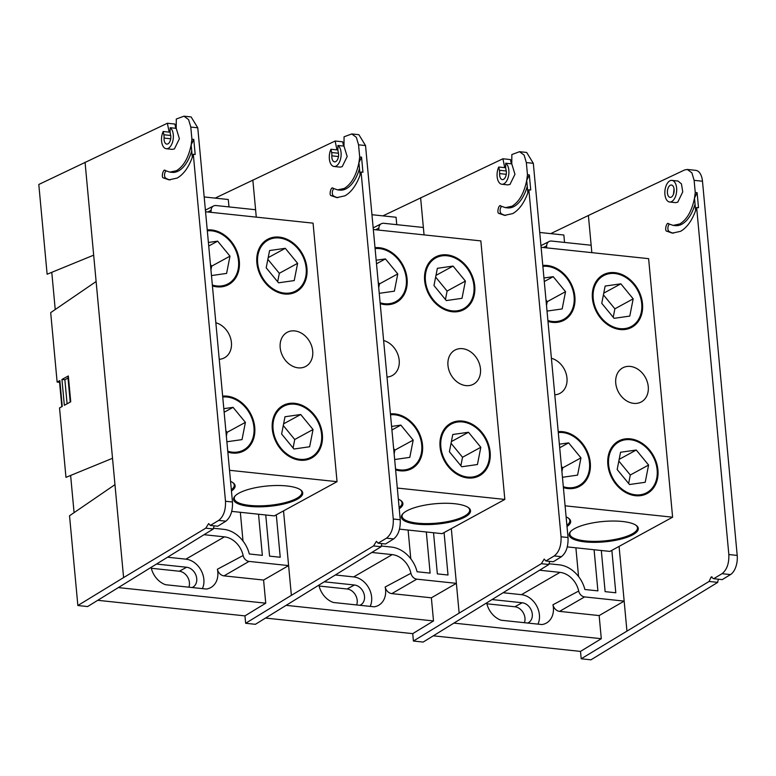 <?xml version="1.0" encoding="UTF-8"?>
<svg xmlns="http://www.w3.org/2000/svg" width="776" height="776" viewBox="0 0 776 776"><rect width="100%" height="100%" fill="white"/><g stroke="black" fill="none" stroke-linecap="round" stroke-linejoin="round"><path stroke-width="1.16" d="M527.864 192.826L526.71 180.381L529.329 174.92L530.726 189.974L528.863 189.78L527.864 192.826C524.091 203.069 519.037 209.995 512.693 213.604L504.555 215.359L499.026 213.439C496.397 213.332 498.939 203.361 500.898 206.076L505.389 207.648L512.005 206.212C519.183 201.838 524.091 193.234 526.71 180.381L527.467 174.716L526.341 162.582L524.139 155.113L519.542 151.698L511.85 154.55L511.772 163.862L514.963 174.28L509.987 184.426L507.853 184.882L501.849 184.251A10.864 5.849 96 0 1 497.329 178.043A10.864 5.849 96 0 1 498.755 167.015L504.74 167.645L502.916 158.77L382.917 215.874M527.263 186.356A33.766 18.188 96 0 1 514.1 206.435A33.766 18.188 96 0 1 507.572 207.881L505.389 207.648M626.921 630.859L619.083 546.391L624.166 601.109L599.15 615.572L601.293 638.706L580.506 651.403L581.195 658.785L709.109 581.447L711.126 577.024L713.658 578.712L722.029 573.687C726.879 569.856 729.149 563.473 728.839 554.53L696.644 207.531L695.645 210.577C691.872 220.83 686.818 227.756 680.474 231.355L672.326 233.12L666.807 231.19C664.178 231.083 666.71 221.121 668.679 223.837L673.17 225.399L679.786 223.963C686.964 219.589 691.862 210.985 694.491 198.142L695.247 192.477L694.122 180.342L691.92 172.873L687.323 169.459L684.577 169.963L588.392 215.495L591.836 252.646L591.147 245.245L551.571 241.055A6.509 5.141 61.4 0 0 549.136 241.481A6.509 5.141 61.4 0 0 546.673 245.798A20.661 16.306 -118.6 0 1 546.498 247.854M575.889 547.808L578.557 576.519M601.313 550.504L605.125 591.642L615.795 592.777L611.857 550.339M548.933 563.754L559.302 564.85A28.566 22.552 -118.6 0 1 584.881 589.498L597.908 590.875L594.086 549.738M561.058 536.779L568.032 537.516C568.352 546.459 566.16 552.851 561.436 556.693L553.298 561.746L545.877 560.961L554.248 555.926C559.098 552.105 561.368 545.722 561.058 536.779L528.863 189.78M501.606 206.484A3.88 2.085 -84 0 0 500.103 210.228A3.88 2.085 -84 0 0 501.296 213.672A41.526 22.368 -84 0 0 505.661 215.427M413.414 641.034L412.735 633.643L433.512 620.945L431.369 597.811L456.385 583.348L451.312 528.64L459.14 613.108L413.414 641.034L423.172 642.072L548.875 564.491L549.67 561.358M433.386 635.825L580.506 651.403M486.882 603.786L514.876 606.754A10.903 8.614 -118.6 0 1 524.411 622.701M539.737 232.47L563.851 235.021L564.53 242.432M539.64 570.224L560 572.378A20.661 16.306 -118.6 0 1 578.692 591.04A6.509 5.141 61.4 0 0 584.59 596.919L559.574 611.381L599.15 615.572M559.574 611.381A7.323 5.781 -118.6 0 1 552.948 604.766L578.692 591.04M486.717 603.078A19.846 15.665 61.4 0 0 501.16 620.237L541.939 624.554A19.846 15.665 61.4 0 0 545.935 623.303A19.846 15.665 61.4 0 0 552.948 604.766M454.173 623.138L601.293 638.706M584.59 596.919L624.166 601.109M502.916 158.77L510.482 159.575L511.335 163.823M519.542 151.698L526.662 152.445L533.316 163.319L526.341 162.582M568.032 537.516L533.316 163.319M529.329 174.92L527.467 174.716M545.877 560.961L544.199 559.089L541.338 563.696L459.14 613.108M500.384 205.902L500.898 206.076M541.338 563.696L548.875 564.491M537.962 624.137A19.4 15.316 61.4 0 0 536.468 605.552A19.4 15.316 61.4 0 0 521.443 594.668L503.343 592.757M527.661 623.05A10.903 8.614 61.4 0 0 528.378 622.711A10.903 8.614 61.4 0 0 531.764 611.507A10.903 8.614 61.4 0 0 522.19 602.758L492.324 599.596M498.755 167.015L499.414 170.274A7.76 4.181 96 0 1 499.628 173.601A6.208 3.347 -84 0 0 502.344 179.615A6.208 3.347 -84 0 0 505.661 176.559A6.208 3.347 -84 0 0 506.068 170.089A7.76 4.181 96 0 1 505.671 166.859L505.69 163.222L511.772 163.862M505.69 163.222A10.864 5.849 96 0 1 508.6 175.551A10.864 5.849 96 0 1 501.849 184.251M542.793 265.46A29.886 23.59 -118.6 0 1 547.196 265.479A29.886 23.59 -118.6 0 1 574.87 296.568A29.886 23.59 -118.6 0 1 552.473 322.36A29.886 23.59 -118.6 0 1 547.982 321.439M620.102 329.519A29.886 23.59 -118.6 0 1 592.428 298.43A29.886 23.59 -118.6 0 1 614.825 272.638A29.886 23.59 -118.6 0 1 642.499 303.726A29.886 23.59 -118.6 0 1 620.102 329.519M558.216 431.66A29.886 23.59 -118.6 0 1 562.61 431.679A29.886 23.59 -118.6 0 1 590.284 462.768A29.886 23.59 -118.6 0 1 567.887 488.55A29.886 23.59 -118.6 0 1 563.405 487.629M635.525 495.709A29.886 23.59 -118.6 0 1 607.851 464.62A29.886 23.59 -118.6 0 1 630.248 438.838A29.886 23.59 -118.6 0 1 657.922 469.926A29.886 23.59 -118.6 0 1 635.525 495.709M632.818 534.771A34.736 10.214 -5.3 0 1 589.343 542.23A34.736 10.214 -5.3 0 1 570.525 531.618A34.736 10.214 -5.3 0 1 574.618 528.611A34.736 10.214 -5.3 0 1 607.715 521.171A34.736 10.214 -5.3 0 1 636.339 525.507A34.736 10.214 -5.3 0 1 632.818 534.771M570.884 531.24A33.96 9.981 174.7 0 0 569.836 534.092A33.96 9.981 174.7 0 0 594.562 541.376A33.96 9.981 174.7 0 0 632.101 533.966A33.96 9.981 174.7 0 0 637.465 527.816A33.96 9.981 174.7 0 0 635.913 525.207M630.287 366.427A19.4 15.316 61.4 0 0 622.711 367.863A19.4 15.316 61.4 0 0 616.678 387.796A19.4 15.316 61.4 0 0 633.711 403.365A19.4 15.316 61.4 0 0 641.296 401.929A19.4 15.316 61.4 0 0 647.33 381.996A19.4 15.316 61.4 0 0 630.287 366.427M565.093 505.816L672.608 517.194L648.62 258.66L541.105 247.282M554.792 394.809A19.4 15.316 61.4 0 0 560.01 393.325A19.4 15.316 61.4 0 0 566.422 374.75A19.4 15.316 61.4 0 0 551.406 358.279M566.121 516.903A34.736 10.214 -5.3 0 1 568.701 518.349A34.736 10.214 -5.3 0 1 567.013 526.506M672.608 517.194L609.897 551.406L567.304 546.905M566.897 525.274A33.96 9.981 174.7 0 0 569.827 520.657A33.96 9.981 174.7 0 0 568.284 518.058M547.904 320.536A28.954 22.863 61.4 0 0 572.261 309.595A28.954 22.863 61.4 0 0 566.092 277.323A28.954 22.863 61.4 0 0 542.88 266.362M547.022 311.089L562.163 308.926L565.539 291.679L553.21 276.663L543.957 277.992M544.286 281.543L553.21 276.663M546.508 305.463L547.255 301.66L546.013 300.147M547.255 301.66L565.539 291.679M616.629 483.875A28.954 22.863 61.4 0 0 651.064 489.413A28.954 22.863 61.4 0 0 649.143 450.672A28.954 22.863 61.4 0 0 614.699 445.133A28.954 22.863 61.4 0 0 616.629 483.875M645.215 482.284L648.59 465.037L636.262 450.022L620.558 452.262L617.172 469.519L629.501 484.525L645.215 482.284M619.17 459.353L636.262 450.022M628.638 483.477L630.296 475.009L618.831 461.051M630.296 475.009L648.59 465.037M563.318 486.727A28.954 22.863 61.4 0 0 587.674 475.795A28.954 22.863 61.4 0 0 581.505 443.513A28.954 22.863 61.4 0 0 558.293 432.562M562.445 477.288L577.577 475.125L580.962 457.879L568.633 442.863L559.37 444.182M559.7 447.742L568.633 442.863M561.921 471.662L562.668 467.86L561.426 466.347M562.668 467.86L580.962 457.879M601.206 317.675A28.954 22.863 61.4 0 0 635.651 323.214A28.954 22.863 61.4 0 0 633.72 284.482A28.954 22.863 61.4 0 0 599.285 278.933A28.954 22.863 61.4 0 0 601.206 317.675M629.792 316.084L633.177 298.838L620.848 283.822L605.135 286.063L601.759 303.319L614.088 318.325L629.792 316.084M603.747 293.153L620.848 283.822M613.224 317.277L614.883 308.819L603.418 294.851M614.883 308.819L633.177 298.838M713.658 578.712L722.243 579.623L730.497 574.58L722.029 573.687M711.126 577.024L711.98 576.84M670.221 185.289A6.208 3.347 -84 0 0 667.389 191.944A6.208 3.347 -84 0 0 670.125 197.376A6.208 3.347 -84 0 0 671.318 197.104A6.208 3.347 -84 0 0 674.16 190.45A6.208 3.347 -84 0 0 671.424 185.018A6.208 3.347 -84 0 0 670.221 185.289M674.053 188.849L673.481 194.204M671.735 201.537A10.864 5.849 -84 0 0 676.701 189.887A10.864 5.849 -84 0 0 671.919 180.391A10.864 5.849 -84 0 0 669.814 180.856A10.864 5.849 -84 0 0 664.848 192.506A10.864 5.849 -84 0 0 669.63 202.002A10.864 5.849 -84 0 0 671.735 201.537M669.63 202.002L675.634 202.643L677.768 202.177L682.754 191.885L681.444 183.864L677.981 181.031L671.919 180.391M695.044 204.107A33.766 18.188 96 0 1 681.881 224.186A33.766 18.188 96 0 1 675.353 225.632L673.17 225.399M669.387 224.235A3.88 2.085 -84 0 0 667.884 227.979A3.88 2.085 -84 0 0 669.077 231.432A41.526 22.368 -84 0 0 673.442 233.188M668.155 223.653L668.679 223.837M550.698 233.634L588.392 215.495M581.195 658.785L590.953 659.823L717.761 582.359A4.346 2.338 96 0 1 718.566 579.236M687.323 169.459L695.762 170.351A15.52 8.361 96 0 1 702.484 181.225L694.122 180.342M728.839 554.53L737.2 555.412L702.484 181.225M737.2 555.412A15.52 8.361 96 0 1 730.497 574.58M696.644 207.531L698.507 207.735L697.11 192.671L695.247 192.477M717.761 582.359L709.109 581.447M695.645 210.577L694.491 198.142L697.11 192.671M360.083 175.066L358.929 162.63L361.548 157.159L362.945 172.224L361.092 172.02L360.083 175.066C356.31 185.319 351.256 192.244 344.913 195.843L336.774 197.608L331.245 195.678C328.626 195.571 331.158 185.6 333.117 188.326L337.608 189.887L344.234 188.452C351.412 184.077 356.31 175.473 358.929 162.63L359.695 156.965L358.56 144.821L356.359 137.352L351.761 133.938L344.069 136.789L343.991 146.111L347.182 156.529L342.206 166.665L340.072 167.121L334.068 166.491A10.864 5.849 96 0 1 329.548 160.283A10.864 5.849 96 0 1 330.974 149.254L336.959 149.884L335.135 141.019L215.136 198.113M359.482 168.596A33.766 18.188 96 0 1 346.329 188.675A33.766 18.188 96 0 1 339.791 190.12L337.608 189.887M420.611 197.734L424.055 234.895L423.376 227.484L383.79 223.294A6.509 5.141 61.4 0 0 381.355 223.721A6.509 5.141 61.4 0 0 378.892 228.037A20.661 16.306 -118.6 0 1 378.717 230.094M408.108 530.057L410.776 558.768M433.532 532.743L437.344 573.881L448.014 575.016L444.076 532.578M381.152 545.994L391.531 547.09A28.566 22.552 -118.6 0 1 417.1 571.747L430.127 573.125L426.315 531.977M393.277 519.018L400.251 519.755C400.571 528.698 398.379 535.091 393.665 538.932L385.517 543.986L378.106 543.2L386.467 538.175C391.317 534.344 393.587 527.961 393.277 519.018L361.092 172.02M333.825 188.723A3.88 2.085 -84 0 0 332.322 192.467A3.88 2.085 -84 0 0 333.515 195.921A41.526 22.368 -84 0 0 337.89 197.676M245.643 623.273L244.954 615.882L265.741 603.185L263.588 580.05L288.604 565.597L283.531 510.88L291.369 595.347L245.643 623.273L255.391 624.311L381.094 546.731L381.889 543.598M265.605 618.074L412.735 633.643M319.101 586.025L347.095 588.994A10.903 8.614 -118.6 0 1 356.64 604.94M371.956 214.709L396.07 217.27L396.759 224.671M371.869 552.463L392.22 554.617A20.661 16.306 -118.6 0 1 410.921 573.28A6.509 5.141 61.4 0 0 416.809 579.158L391.793 593.621L431.369 597.811M391.793 593.621A7.323 5.781 -118.6 0 1 385.168 587.005L410.921 573.28M318.936 585.317A19.846 15.665 61.4 0 0 333.379 602.486L374.158 606.803A19.846 15.665 61.4 0 0 378.154 605.552A19.846 15.665 61.4 0 0 385.168 587.005M286.392 605.377L433.512 620.945M416.809 579.158L456.385 583.348M335.135 141.019L342.701 141.814L343.564 146.063M351.761 133.938L358.881 134.694L365.535 145.558L358.56 144.821M400.251 519.755L365.535 145.558M361.548 157.159L359.695 156.965M378.106 543.2L376.418 541.328L373.557 545.935L291.369 595.347M332.603 188.141L333.117 188.326M373.557 545.935L381.094 546.731M370.181 606.376A19.4 15.316 61.4 0 0 368.687 587.791A19.4 15.316 61.4 0 0 353.662 576.908L335.562 574.997M359.88 605.29A10.903 8.614 61.4 0 0 360.597 604.95A10.903 8.614 61.4 0 0 363.993 593.747A10.903 8.614 61.4 0 0 354.409 584.997L324.543 581.835M330.974 149.254L331.633 152.513A7.76 4.181 96 0 1 331.847 155.84A6.208 3.347 -84 0 0 334.563 161.864A6.208 3.347 -84 0 0 337.88 158.799A6.208 3.347 -84 0 0 338.287 152.329A7.76 4.181 96 0 1 337.89 149.099L337.919 145.461L343.991 146.111M337.919 145.461A10.864 5.849 96 0 1 340.819 157.79A10.864 5.849 96 0 1 334.068 166.491M192.312 157.305L191.158 144.869L193.777 139.399L195.174 154.463L193.311 154.259L192.312 157.305C188.529 167.558 183.476 174.484 177.132 178.082L168.993 179.848L163.464 177.917C160.845 177.82 163.377 167.849 165.336 170.565L169.828 172.126L176.453 170.701C183.631 166.326 188.529 157.712 191.158 144.869L191.914 139.205L190.789 127.06L188.578 119.601L183.98 116.177L176.288 119.029L176.22 128.35L179.401 138.768L174.425 148.905L172.301 149.37L166.297 148.73A10.864 5.849 96 0 1 161.777 142.522A10.864 5.849 96 0 1 163.193 131.493L169.178 132.133L167.364 123.258L38.8 184.475L47.123 274.229L93.673 255.159L85.05 162.213M191.711 150.835A33.766 18.188 96 0 1 178.548 170.914A33.766 18.188 96 0 1 172.01 172.359L169.828 172.126M252.83 179.974L256.284 217.135L255.595 209.733L216.019 205.543A6.509 5.141 61.4 0 0 213.575 205.97A6.509 5.141 61.4 0 0 211.111 210.277A20.661 16.306 -118.6 0 1 210.936 212.333M240.337 512.296L242.995 541.008M265.751 514.983L269.573 556.13L280.233 557.255L276.295 514.827M213.381 528.233L223.75 529.339A28.566 22.552 -118.6 0 1 249.319 553.986L262.346 555.364L258.534 514.216M225.496 501.257L232.47 501.994C232.8 510.938 230.598 517.33 225.884 521.171L217.746 526.225L210.325 525.439L218.686 520.415C223.536 516.583 225.806 510.201 225.496 501.257L193.311 154.259M166.045 170.963A3.88 2.085 -84 0 0 164.541 174.707A3.88 2.085 -84 0 0 165.734 178.16A41.526 22.368 -84 0 0 170.109 179.916M57.133 382.073L59.568 382.325L59.849 380.589L57.133 382.073L50.692 312.631L96.117 281.523L93.673 255.159M59.849 380.589L62.245 406.44L59.529 407.924L65.97 477.356L112.52 458.286L96.117 281.523M68.337 375.953L61.934 379.445L64.34 405.295L70.732 401.813L68.337 375.953L67.997 378.048L70.228 402.084M210.325 525.439L208.637 523.567L205.776 528.175L123.588 577.587L114.964 484.651L69.53 515.768L77.862 605.523L87.61 606.551L213.313 528.98L214.108 525.847M123.588 577.587L77.862 605.523M51.779 272.318L55.232 309.527M97.824 600.314L244.954 615.882M70.626 475.445L74.069 512.655M59.568 382.325L61.828 406.663M151.32 568.274L179.314 571.233A10.903 8.614 -118.6 0 1 188.859 587.189M204.175 196.959L228.289 199.51L228.978 206.911M204.088 534.703L224.448 536.856A20.661 16.306 -118.6 0 1 243.14 555.519A6.509 5.141 61.4 0 0 249.028 561.407L224.012 575.87L263.588 580.05M224.012 575.87A7.323 5.781 -118.6 0 1 217.387 569.254L243.14 555.519M151.155 567.557A19.846 15.665 61.4 0 0 165.598 584.726L206.377 589.042A19.846 15.665 61.4 0 0 210.374 587.791A19.846 15.665 61.4 0 0 217.387 569.254M118.612 587.616L265.741 603.185M249.028 561.407L288.604 565.597M167.364 123.258L174.92 124.053L175.783 128.302M183.98 116.177L191.109 116.933L197.764 127.797L190.789 127.06M232.47 501.994L197.764 127.797M193.777 139.399L191.914 139.205M164.822 170.381L165.336 170.565M114.964 484.651L112.52 458.286M205.776 528.175L213.313 528.98M202.41 588.625A19.4 15.316 61.4 0 0 200.906 570.03A19.4 15.316 61.4 0 0 185.881 559.157L167.781 557.236M192.108 587.529A10.903 8.614 61.4 0 0 192.817 587.189A10.903 8.614 61.4 0 0 196.212 575.996A10.903 8.614 61.4 0 0 186.628 567.246L156.762 564.084M163.193 131.493L163.852 134.752A7.76 4.181 96 0 1 164.066 138.089A6.208 3.347 -84 0 0 166.782 144.103A6.208 3.347 -84 0 0 170.109 141.038A6.208 3.347 -84 0 0 170.507 134.568A7.76 4.181 96 0 1 170.109 131.338L170.138 127.71L176.22 128.35M61.934 379.445L64.864 379.755L67.997 378.048M64.864 379.755L67.095 403.792M170.138 127.71A10.864 5.849 96 0 1 173.038 140.039A10.864 5.849 96 0 1 166.297 148.73M375.012 247.699A29.886 23.59 -118.6 0 1 379.415 247.719A29.886 23.59 -118.6 0 1 407.09 278.807A29.886 23.59 -118.6 0 1 384.692 304.599A29.886 23.59 -118.6 0 1 380.211 303.678M452.321 311.758A29.886 23.59 -118.6 0 1 424.647 280.67A29.886 23.59 -118.6 0 1 447.044 254.877A29.886 23.59 -118.6 0 1 474.728 285.966A29.886 23.59 -118.6 0 1 452.321 311.758M390.435 413.899A29.886 23.59 -118.6 0 1 394.839 413.918A29.886 23.59 -118.6 0 1 422.513 445.007A29.886 23.59 -118.6 0 1 400.106 470.799A29.886 23.59 -118.6 0 1 395.624 469.878M467.744 477.958A29.886 23.59 -118.6 0 1 440.07 446.869A29.886 23.59 -118.6 0 1 462.467 421.077A29.886 23.59 -118.6 0 1 490.141 452.165A29.886 23.59 -118.6 0 1 467.744 477.958M465.037 517.01A34.736 10.214 -5.3 0 1 421.572 524.479A34.736 10.214 -5.3 0 1 402.744 513.857A34.736 10.214 -5.3 0 1 406.837 510.85A34.736 10.214 -5.3 0 1 439.934 503.411A34.736 10.214 -5.3 0 1 468.558 507.747A34.736 10.214 -5.3 0 1 465.037 517.01M403.103 513.489A33.96 9.981 174.7 0 0 402.055 516.331A33.96 9.981 174.7 0 0 426.781 523.616A33.96 9.981 174.7 0 0 464.32 516.205A33.96 9.981 174.7 0 0 469.684 510.055A33.96 9.981 174.7 0 0 468.132 507.455M462.506 348.676A19.4 15.316 61.4 0 0 454.93 350.102A19.4 15.316 61.4 0 0 448.897 370.036A19.4 15.316 61.4 0 0 465.94 385.604A19.4 15.316 61.4 0 0 473.515 384.168A19.4 15.316 61.4 0 0 479.549 364.245A19.4 15.316 61.4 0 0 462.506 348.676M397.312 488.055L504.827 499.434L480.848 240.899L373.324 229.521M387.011 377.058A19.4 15.316 61.4 0 0 392.229 375.565A19.4 15.316 61.4 0 0 398.641 356.989A19.4 15.316 61.4 0 0 383.625 340.519M398.34 499.143A34.736 10.214 -5.3 0 1 400.92 500.588A34.736 10.214 -5.3 0 1 399.233 508.755M504.827 499.434L442.116 533.655L399.524 529.145M399.116 507.514A33.96 9.981 174.7 0 0 402.046 502.897A33.96 9.981 174.7 0 0 400.503 500.297M380.124 302.776A28.954 22.863 61.4 0 0 404.48 291.834A28.954 22.863 61.4 0 0 398.311 259.562A28.954 22.863 61.4 0 0 375.099 248.601M379.251 293.328L394.383 291.165L397.768 273.918L385.439 258.912L376.176 260.232M376.505 263.782L385.439 258.912M378.727 287.702L379.474 283.9L378.232 282.386M379.474 283.9L397.768 273.918M448.848 466.114A28.954 22.863 61.4 0 0 483.283 471.653A28.954 22.863 61.4 0 0 481.363 432.921A28.954 22.863 61.4 0 0 446.918 427.372A28.954 22.863 61.4 0 0 448.848 466.114M477.434 464.523L480.81 447.277L468.481 432.261L452.777 434.502L449.391 451.758L461.72 466.764L477.434 464.523M451.389 441.592L468.481 432.261M460.866 465.716L462.525 457.258L451.05 443.29M462.525 457.258L480.81 447.277M395.537 468.976A28.954 22.863 61.4 0 0 419.894 458.034A28.954 22.863 61.4 0 0 413.734 425.762A28.954 22.863 61.4 0 0 390.512 414.801M394.664 459.528L409.796 457.365L413.181 440.118L400.852 425.102L391.599 426.431M391.919 429.982L400.852 425.102M394.14 453.902L394.887 450.099L393.645 448.586M394.887 450.099L413.181 440.118M433.425 299.914A28.954 22.863 61.4 0 0 467.87 305.453A28.954 22.863 61.4 0 0 465.94 266.721A28.954 22.863 61.4 0 0 431.505 261.182A28.954 22.863 61.4 0 0 433.425 299.914M462.011 298.324L465.396 281.077L453.068 266.071L437.363 268.312L433.978 285.558L446.307 300.564L462.011 298.324M435.966 275.393L453.068 266.071M445.443 299.517L447.102 291.058L435.637 277.09M447.102 291.058L465.396 281.077M207.231 229.948A29.886 23.59 -118.6 0 1 211.635 229.958A29.886 23.59 -118.6 0 1 239.309 261.046A29.886 23.59 -118.6 0 1 216.911 286.839A29.886 23.59 -118.6 0 1 212.43 285.917M284.55 293.997A29.886 23.59 -118.6 0 1 256.866 262.909A29.886 23.59 -118.6 0 1 279.273 237.116A29.886 23.59 -118.6 0 1 306.947 268.205A29.886 23.59 -118.6 0 1 284.55 293.997M222.654 396.138A29.886 23.59 -118.6 0 1 227.058 396.158A29.886 23.59 -118.6 0 1 254.732 427.246A29.886 23.59 -118.6 0 1 232.334 453.038A29.886 23.59 -118.6 0 1 227.843 452.117M299.963 460.197A29.886 23.59 -118.6 0 1 272.289 429.109A29.886 23.59 -118.6 0 1 294.686 403.316A29.886 23.59 -118.6 0 1 322.36 434.405A29.886 23.59 -118.6 0 1 299.963 460.197M297.266 499.249A34.736 10.214 -5.3 0 1 253.791 506.718A34.736 10.214 -5.3 0 1 234.963 496.097A34.736 10.214 -5.3 0 1 239.056 493.09A34.736 10.214 -5.3 0 1 272.153 485.65A34.736 10.214 -5.3 0 1 300.778 489.995A34.736 10.214 -5.3 0 1 297.266 499.249M235.322 495.728A33.96 9.981 174.7 0 0 234.284 498.57A33.96 9.981 174.7 0 0 259 505.855A33.96 9.981 174.7 0 0 296.539 498.444A33.96 9.981 174.7 0 0 301.903 492.294A33.96 9.981 174.7 0 0 300.36 489.695M294.735 330.915A19.4 15.316 61.4 0 0 287.149 332.351A19.4 15.316 61.4 0 0 281.116 352.285A19.4 15.316 61.4 0 0 298.159 367.843A19.4 15.316 61.4 0 0 305.734 366.418A19.4 15.316 61.4 0 0 311.777 346.484A19.4 15.316 61.4 0 0 294.735 330.915M229.531 470.295L337.046 481.673L313.067 223.149L205.553 211.761M219.239 359.298A19.4 15.316 61.4 0 0 224.448 357.814A19.4 15.316 61.4 0 0 230.86 339.238A19.4 15.316 61.4 0 0 215.844 322.767M230.559 481.382A34.736 10.214 -5.3 0 1 233.149 482.837A34.736 10.214 -5.3 0 1 231.452 490.995M337.046 481.673L274.335 515.894L231.743 511.384M231.335 489.753A33.96 9.981 174.7 0 0 234.274 485.136A33.96 9.981 174.7 0 0 232.722 482.536M212.343 285.015A28.954 22.863 61.4 0 0 236.699 274.074A28.954 22.863 61.4 0 0 230.53 241.802A28.954 22.863 61.4 0 0 207.318 230.841M211.47 275.567L226.602 273.414L229.987 256.158L217.658 241.152L208.395 242.471M208.725 246.021L217.658 241.152M210.946 269.951L211.693 266.139L210.451 264.635M211.693 266.139L229.987 256.158M281.067 448.353A28.954 22.863 61.4 0 0 315.512 453.902A28.954 22.863 61.4 0 0 313.582 415.16A28.954 22.863 61.4 0 0 279.147 409.621A28.954 22.863 61.4 0 0 281.067 448.353M309.653 446.763L313.038 429.516L300.71 414.51L284.996 416.751L281.62 433.997L293.939 449.013L309.653 446.763M283.609 423.832L300.71 414.51M293.085 447.965L294.744 439.497L283.279 425.539M294.744 439.497L313.038 429.516M227.766 451.215A28.954 22.863 61.4 0 0 252.113 440.273A28.954 22.863 61.4 0 0 245.953 408.001A28.954 22.863 61.4 0 0 222.741 397.04M226.883 441.767L242.025 439.614L245.4 422.357L233.072 407.351L223.818 408.671M224.148 412.221L233.072 407.351M226.359 436.141L227.106 432.339L225.874 430.825M227.106 432.339L245.4 422.357M265.654 282.163A28.954 22.863 61.4 0 0 300.089 287.702A28.954 22.863 61.4 0 0 298.168 248.96A28.954 22.863 61.4 0 0 263.724 243.421A28.954 22.863 61.4 0 0 265.654 282.163M294.23 280.572L297.615 263.316L285.287 248.31L269.582 250.551L266.197 267.798L278.526 282.813L294.23 280.572M268.195 257.642L285.287 248.31M277.662 281.766L279.321 273.298L267.856 259.339M279.321 273.298L297.615 263.316M546.673 245.798L543.375 247.525M561.436 556.693L554.248 555.926M501.296 213.672L499.026 213.439M521.443 594.668L560 572.378M522.19 602.758L514.876 606.754M506.253 174.299L499.628 173.601M499.414 170.274L506.262 171.001M669.077 231.432L666.807 231.19M378.892 228.037L375.594 229.764M393.665 538.932L386.467 538.175M333.515 195.921L331.245 195.678M353.662 576.908L392.22 554.617M354.409 584.997L347.095 588.994M338.472 156.548L331.847 155.84M331.633 152.513L338.481 153.241M211.111 210.277L207.813 212.003M225.884 521.171L218.686 520.415M165.734 178.16L163.464 177.917M185.881 559.157L224.448 536.856M186.628 567.246L179.314 571.233M170.701 138.788L164.066 138.089M163.852 134.752L170.701 135.48M549.136 241.481L540.959 245.653M381.355 223.721L373.178 227.892M213.575 205.97L205.398 210.131"/></g></svg>
